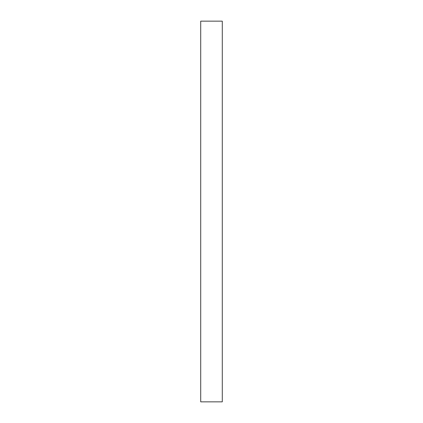<?xml version="1.0" encoding="UTF-8"?>
<svg xmlns="http://www.w3.org/2000/svg" width="423" height="423" viewBox="0 0 423 423"><rect width="100%" height="100%" fill="white"/><g stroke="black" fill="none" stroke-linecap="round" stroke-linejoin="round"><path stroke-width="0.63" d="M200.714 302.757L200.714 401.85L222.287 401.85L222.287 21.15L200.714 21.15L200.714 302.757"/></g></svg>
